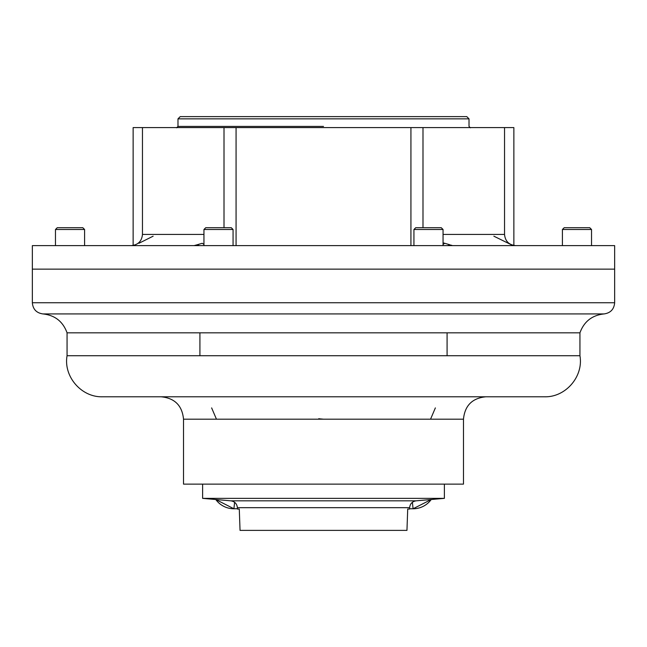 <?xml version="1.0" encoding="UTF-8"?>
<svg xmlns="http://www.w3.org/2000/svg" width="647" height="647" viewBox="0 0 647 647"><rect width="100%" height="100%" fill="white"/><g stroke="black" fill="none" stroke-linecap="round" stroke-linejoin="round"><path stroke-width="0.97" d="M452.237 396.789L194.763 396.789M413.085 508.768L409.583 508.768L413.085 508.768L431.226 499.508A22.394 22.394 0 0 1 413.085 508.768L412.39 502.282L413.085 508.768L431.226 499.508A22.394 22.394 0 0 1 413.085 508.768L431.226 499.508M233.915 508.768L234.61 502.282L233.915 508.768L215.774 499.508A22.394 22.394 0 0 0 233.915 508.768L237.417 508.768L233.915 508.768A22.394 22.394 0 0 1 215.774 499.508M447.085 332.857L447.085 355.721M435.366 407.901L430.546 419.191L435.366 407.901M485.873 396.789C472.27 398.115 464.805 405.588 463.478 419.191L463.478 484.134L183.522 484.134L183.522 419.191L463.478 419.191L183.522 419.191C182.195 405.588 174.73 398.115 161.127 396.789M216.454 419.191L211.634 407.901L216.454 419.191M199.915 332.857L199.915 355.721M202.616 484.134L463.123 484.134L444.384 484.134L444.384 498.36L202.616 498.36L202.616 484.134M448.282 302.747L614.65 302.747C614.076 309.25 610.55 312.978 604.088 313.924L42.912 313.924L604.088 313.924C592.11 315.202 584.055 321.51 579.938 332.833L579.938 355.721L67.062 355.721L579.938 355.721C583.675 376.505 565.591 397.46 544.483 396.789L102.517 396.789C81.409 397.46 63.325 376.505 67.062 355.721L67.062 332.833L579.938 332.833L67.062 332.833C62.945 321.51 54.89 315.202 42.912 313.924C36.45 312.978 32.924 309.25 32.35 302.747L198.718 302.747M614.65 302.747L32.35 302.747L32.35 269.136L614.65 269.136L32.35 269.136L32.35 245.617L614.65 245.617L614.65 302.747L32.35 302.747M448.282 269.136L198.718 269.136M202.244 243.288L201.718 243.426L202.244 243.288A11.201 7.238 57.9 0 1 203.951 244.526A11.201 7.238 57.9 0 0 202.244 243.288L196.947 244.833A11.201 9.406 54 0 1 199.333 245.617A11.201 9.406 54 0 0 196.947 244.833L202.244 243.288M195.103 245.399L194.149 245.609L195.103 245.399M452.083 245.456L450.975 245.124L452.083 245.456M444.756 243.288L443.155 242.868L444.756 243.288A11.201 7.238 122.1 0 0 443.049 244.526A11.201 7.238 122.1 0 1 444.756 243.288L450.053 244.833A11.201 9.406 126 0 0 447.667 245.617A11.201 9.406 126 0 1 450.053 244.833L444.756 243.288M153.137 236.179L138.911 243.288M133.136 245.456L133.136 127.588L142.461 127.588L142.461 234.416L203.951 234.416L142.461 234.416C141.798 241.218 138.062 244.954 131.26 245.617L84.587 245.617L84.587 229.491L59.734 229.491L84.587 229.491L82.8 227.704L84.587 229.491M194.06 245.617L196.947 244.833L194.06 245.617L155.644 245.617M513.864 245.464L513.864 127.588L410.926 127.588L410.926 245.617L410.926 127.588L224.008 127.588L224.008 227.704L224.008 127.588L154.39 127.588M514.268 245.52L515.352 245.609L514.268 245.52M511.478 244.833L493.863 236.179M504.539 127.588L504.539 234.416L443.049 234.416L504.539 234.416C505.21 241.218 508.938 244.954 515.74 245.617M212.216 127.588L422.992 127.588L236.074 127.588L236.074 245.617L236.074 127.588L142.461 127.588M422.992 127.588L422.992 227.704L422.992 127.588L492.61 127.588M55.472 229.491L59.734 229.491L55.472 229.491L57.268 227.704L82.8 227.704L57.268 227.704L55.472 229.491L55.472 245.617L34.428 245.617L612.572 245.617L591.528 245.617L591.528 229.491L562.413 229.491L591.528 229.491L589.732 227.704L584.726 227.704M569.214 227.704L589.732 227.704L564.2 227.704L562.413 229.491L562.413 245.617L536.201 245.617M491.356 245.617L452.94 245.617M424.448 116.614L323.5 116.614L466.778 116.614L469.018 118.854L177.982 118.854L177.982 126.416L176.582 127.815M323.5 126.416L177.982 126.416L323.5 126.416M470.418 127.815L469.018 126.416L469.018 118.854L177.982 118.854L180.222 116.614L323.5 116.614L222.552 116.614M407.715 509.052C410.182 509.052 410.182 509.052 407.715 509.052L406.955 530.386L407.715 509.052L406.955 530.386L240.045 530.386L239.285 509.052L237.425 509.052L237.376 507.669L409.624 507.669L237.376 507.669C236.931 503.762 234.772 501.482 230.89 500.835L416.11 500.835L444.384 498.36L202.616 498.36L230.89 500.835L416.11 500.835C412.228 501.482 410.069 503.762 409.624 507.669L409.575 509.052L407.715 509.052L406.955 530.386L240.045 530.386L239.285 509.052C236.818 509.052 236.818 509.052 239.285 509.052M233.066 245.617L233.066 229.491L231.278 227.704L218.508 227.704C234.715 227.704 234.715 227.704 218.508 227.704C202.309 227.704 202.309 227.704 218.508 227.704L205.746 227.704L203.951 229.491L233.066 229.491L203.951 229.491L203.951 245.617M443.049 245.617L443.049 229.491L441.254 227.704L415.722 227.704L413.934 229.491L443.049 229.491L413.934 229.491L413.934 245.617M322.214 419.151L320.904 419.038L322.214 419.151M319.788 418.876L318.777 418.682L319.788 418.876M319.416 418.811L323.5 419.191L319.416 418.811"/></g></svg>
